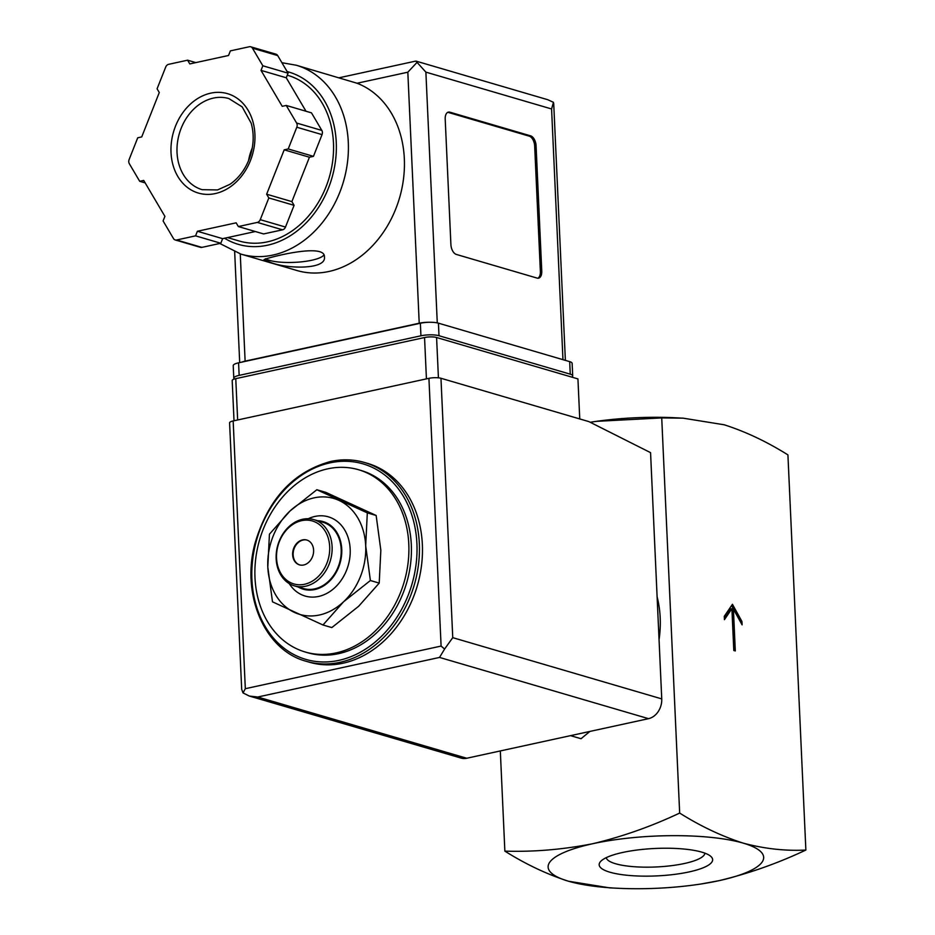 <?xml version="1.0" encoding="UTF-8"?>
<svg xmlns="http://www.w3.org/2000/svg" width="935" height="935" viewBox="0 0 935 935"><rect width="100%" height="100%" fill="white"/><g stroke="black" fill="none" stroke-linecap="round" stroke-linejoin="round"><path stroke-width="1.4" d="M805.865 850.044C785.529 851.107 764.666 848.816 743.29 843.16A107.899 26.11 -2.6 0 1 718.992 880.676C748.608 873.606 777.569 863.391 805.865 850.044L787.924 454.901C766.934 441.717 745.721 431.69 724.298 424.806L683.076 418.155L661.723 417.922L679.663 813.064C651.368 826.423 622.406 836.638 592.79 843.709A107.899 26.11 -2.6 0 1 743.29 843.16C721.867 836.276 700.654 826.248 679.663 813.064M733.8 650.491L735.307 650.935L733.414 609.106L742.098 624.861L741.946 621.506L732.444 604.279L724.274 616.329L724.426 619.683L731.895 608.662L733.8 650.491M322.972 624.989L331.808 627.584L358.666 606.266L379.213 583.101L380.837 550.212L376.15 515.477L325.672 492.313L316.836 489.73L367.315 512.883L365.69 545.783L370.389 580.518L343.531 601.824L322.972 624.989L272.494 601.836L267.807 567.089L269.432 534.201L289.979 511.036L316.836 489.73M589.903 731.427L581.021 738.72L570.537 735.646M704.908 853.176A49.403 11.945 -2.6 0 1 670.255 865.822A49.403 11.945 -2.6 0 1 615.557 863.741A49.403 11.945 -2.6 0 1 606.266 857.652M609.9 872.203A56.79 13.733 -2.6 0 1 600.808 861.264A56.79 13.733 -2.6 0 1 655.271 848.466A56.79 13.733 -2.6 0 1 710.682 856.273A56.79 13.733 -2.6 0 1 680.271 873.571A56.79 13.733 -2.6 0 1 609.9 872.203M700.876 884.019L718.992 880.676A107.899 26.11 -2.6 0 1 696.481 884.662A107.899 26.11 -2.6 0 1 617.509 888.25A107.899 26.11 -2.6 0 1 568.492 881.226A107.899 26.11 -2.6 0 1 592.79 843.709C563.127 849.541 533.815 852.019 504.865 851.13C525.856 864.302 547.068 874.342 568.492 881.226L609.713 887.876M590.242 422.269A107.899 26.11 -2.6 0 1 596.308 421.358A107.899 26.11 -2.6 0 1 675.28 417.77L680.949 418.062M504.865 851.13L500.318 750.945M596.308 421.358L661.723 417.922M657.106 596.787A94.949 75.291 106.3 0 1 659.058 639.692M327.717 468.832A94.949 75.291 106.3 0 1 358.596 469.744A94.949 75.291 106.3 0 1 404.142 582.038A94.949 75.291 106.3 0 1 305.196 651.999A94.949 75.291 106.3 0 1 255.734 558.616A94.949 75.291 106.3 0 1 327.717 468.832M358.596 469.744L361.12 470.492A94.949 75.291 106.3 0 1 406.667 582.774A94.949 75.291 106.3 0 1 307.72 652.735L305.196 651.999M330.873 461.504A103.586 82.128 106.3 0 1 364.557 462.498L367.584 463.386A103.586 82.128 106.3 0 1 417.279 585.883A103.586 82.128 106.3 0 1 309.333 662.202L306.306 661.314A103.586 82.128 106.3 0 0 414.252 584.994A103.586 82.128 106.3 0 0 364.557 462.498C353.57 459.319 342.245 458.98 330.581 461.493C293.239 471.836 268.053 499.091 255.021 543.27C240.844 594.917 264.839 650.479 306.306 661.314M376.15 515.477L367.315 512.883M379.213 583.101L370.389 580.518M299.738 564.939A12.95 10.262 106.3 0 1 293.263 552.117A12.95 10.262 106.3 0 1 303.057 540.044A12.95 10.262 106.3 0 1 307.007 540.091M302.554 539.892A12.95 10.262 106.3 0 1 306.762 540.021A12.95 10.262 106.3 0 1 312.968 555.332A12.95 10.262 106.3 0 1 299.481 564.869A12.95 10.262 106.3 0 1 292.737 552.129A12.95 10.262 106.3 0 1 302.554 539.892M301.678 520.643A32.807 26.005 106.3 0 1 326.853 563.326A32.807 26.005 106.3 0 1 280.827 573.354A32.807 26.005 106.3 0 1 301.678 520.643M302.613 519.264A34.525 27.372 106.3 0 1 313.833 519.603A34.525 27.372 106.3 0 1 330.406 560.439A34.525 27.372 106.3 0 1 294.42 585.871A34.525 27.372 106.3 0 1 276.433 551.919A34.525 27.372 106.3 0 1 302.613 519.264M313.833 519.603L322.926 522.268A34.525 27.372 106.3 0 1 339.487 563.092A34.525 27.372 106.3 0 1 303.513 588.536L294.42 585.871M317.643 520.713A35.214 27.921 106.3 0 1 340.013 563.256A35.214 27.921 106.3 0 1 298.23 586.993M308.234 518.726A41.257 32.713 106.3 0 1 314.931 516.436A41.257 32.713 106.3 0 1 346.815 569.602A41.257 32.713 106.3 0 1 289.231 583.592M338.914 500.377A60.424 47.907 106.3 0 1 365.69 545.783A60.424 47.907 106.3 0 1 343.531 601.824A60.424 47.907 106.3 0 1 294.583 612.483A60.424 47.907 106.3 0 1 267.807 567.089A60.424 47.907 106.3 0 1 289.979 511.036A60.424 47.907 106.3 0 1 338.914 500.377M733.414 609.106L732.012 609.41L733.881 650.515M741.946 621.506L740.543 621.81L731.579 605.553M731.895 608.662L730.504 608.965L724.356 618.035M579.758 418.938L577.935 378.909L436.587 337.5A8.637 2.092 177.4 0 0 424.548 337.535L235.772 378.652A8.637 2.092 177.4 0 0 232.196 380.522L234.019 420.762M439.532 657.434L257.744 697.019L249.329 696.061L243.03 692.928L245.321 688.698L441.098 646.073L444.604 649.042L439.532 657.434L648.528 718.664A17.262 13.686 -73.7 0 0 661.746 698.889L650.561 452.645L588.886 421.615L440.969 378.278A8.637 2.092 177.4 0 0 428.931 378.324L233.166 420.949A8.637 2.092 177.4 0 0 229.589 422.819L241.686 689.177M648.528 718.664L466.729 758.25A17.262 13.686 -73.7 0 1 461.119 758.086L249.329 696.037M243.03 692.928L241.639 689.177M444.604 649.042L452.75 637.658L440.969 378.278M357.065 83.25L296.266 65.228A98.409 78.026 106.3 0 1 343.472 181.6A98.409 78.026 106.3 0 1 240.926 254.11L296.968 270.519A98.409 78.026 -73.7 0 0 398.579 201.048A98.409 78.026 -73.7 0 0 357.065 83.25L407.824 72.205L419.219 323.218L245.122 361.132A12.95 3.132 177.4 0 0 241.791 362.125M269.701 262.057C285.105 268.906 326.584 270.145 324.422 256.95C325.602 241.803 262.186 259.205 264.079 259.685L269.701 262.057M306.002 111.242L286.262 77.769L288.073 73.175L277.695 55.574A4.313 3.424 -73.7 0 0 275.977 54.183L250.744 46.797A4.313 3.424 -73.7 0 0 249.329 46.75L230.361 50.876L228.549 55.481L189.793 63.919L187.596 60.191L168.627 64.328A4.313 3.424 -73.7 0 0 165.694 67.075L157.092 88.802L159.289 92.53L141.734 136.907L137.726 137.784L129.135 159.511A4.313 3.424 -73.7 0 0 129.322 163.695L139.701 181.297L143.709 180.42L164.911 216.359L163.099 220.964L173.478 238.554A4.313 3.424 -73.7 0 0 175.196 239.944A4.313 3.424 -73.7 0 0 176.598 239.991L195.567 235.854L197.39 231.261L236.146 222.822L238.343 226.55L257.312 222.413A4.313 3.424 -73.7 0 0 260.246 219.667L268.836 197.94L266.639 194.211L284.193 149.834L288.214 148.957L296.804 127.23A4.313 3.424 -73.7 0 0 296.617 123.046L286.239 105.445L282.218 106.321L261.017 70.382L262.84 65.777L252.462 48.188A4.313 3.424 -73.7 0 0 250.744 46.797M238.343 226.55L263.577 233.937L282.557 229.811A4.313 3.424 -73.7 0 0 285.491 227.053L294.081 205.326L291.884 201.609L309.438 157.22L313.447 156.355L322.037 134.617A4.313 3.424 -73.7 0 0 321.85 130.432L311.472 112.843L286.239 105.445M175.196 239.944L200.441 247.343A4.313 3.424 -73.7 0 0 201.843 247.389L220.812 243.252L222.635 238.659L255.348 231.529M339.113 77.78L415.701 61.102L417.057 62.364L407.824 72.205M450.904 244.584A8.637 4.827 77.7 0 0 456.327 254.425L537.099 278.092A8.637 4.827 77.7 0 0 538.56 278.162A8.637 4.827 77.7 0 0 541.762 271.208L536.071 145.696A8.637 4.827 77.7 0 0 530.636 135.855L449.875 112.188A8.637 4.827 77.7 0 0 448.414 112.118A8.637 4.827 77.7 0 0 445.2 119.072L450.904 244.584M571.788 377.109A12.95 3.132 177.4 0 0 572.699 375.882A12.95 3.132 177.4 0 0 570.256 374.175L438.994 335.723A12.95 3.132 177.4 0 0 420.937 335.794L239.15 375.379A12.95 3.132 177.4 0 0 233.785 378.184A12.95 3.132 177.4 0 0 234.334 379.026M572.699 375.882L572.126 363.329A12.95 3.132 177.4 0 0 569.684 361.635L438.433 323.171A12.95 3.132 177.4 0 0 420.364 323.241L238.577 362.827A12.95 3.132 177.4 0 0 233.212 365.632L233.785 378.184M430.591 322.271A12.95 3.132 177.4 0 0 419.219 323.218M416.028 61.114L547.746 99.706L553.462 102.324L551.58 108.963L562.963 359.659M551.58 108.963L425.881 72.135L417.057 62.364M287.279 75.186L287.816 75.349A86.324 68.442 106.3 0 1 329.237 177.428A86.324 68.442 106.3 0 1 239.278 241.031L227.532 237.583M195.824 62.61L187.596 60.191M288.073 73.175L262.84 65.777M286.262 77.769L261.017 70.382M313.447 156.355L288.214 148.957M309.438 157.22L284.193 149.834M291.884 201.609L266.639 194.211M294.081 205.326L268.836 197.94M222.635 238.659L197.39 231.261M220.812 243.252L195.567 235.854M145.182 182.898L139.701 181.297M537.835 278.221A8.637 4.827 77.7 0 0 540.372 271.512L534.668 146A8.637 4.827 77.7 0 0 529.245 136.159L448.473 112.492A8.637 4.827 77.7 0 0 447.736 112.364M265.61 258.703A30.212 7.305 177.4 0 0 269.631 260.397A30.212 7.305 177.4 0 0 300.93 261.894A30.212 7.305 177.4 0 0 323.861 255.021M329.938 462.883A101.857 80.761 106.3 0 1 408.116 595.42A101.857 80.761 106.3 0 1 265.213 626.532A101.857 80.761 106.3 0 1 329.938 462.883M245.321 688.698L233.166 420.949M441.098 646.073L428.931 378.324M452.75 637.658L661.746 698.889M257.744 697.019L466.729 758.25M235.772 378.652L237.642 419.979M436.587 337.5L438.421 377.822M424.548 337.535L426.43 378.862M425.881 72.135L437.276 322.891M238.577 362.827L239.15 375.379M569.684 361.635L570.256 374.175M438.433 323.171L438.994 335.723M420.364 323.241L420.937 335.794M240.26 253.899L245.122 361.132M287.139 71.574A89.772 71.177 106.3 0 1 329.202 186.159A89.772 71.177 106.3 0 1 224.552 238.238M277.695 55.574L252.462 48.188M321.85 130.432L296.617 123.046M322.037 134.617L296.804 127.23M285.491 227.053L260.246 219.667M282.557 229.811L257.312 222.413M201.843 247.389L176.598 239.991M248.523 160.773A47.475 37.645 106.3 0 1 252.286 147.905M213.402 98.093A47.475 37.645 106.3 0 1 228.841 98.549L242.177 106.882L251.176 123.151C254.227 134.067 253.794 145.416 249.89 157.173C245.66 168.966 239.009 178.012 229.928 184.335L217.551 189.934L202.147 189.676A47.475 37.645 106.3 0 1 177.405 142.985A47.475 37.645 106.3 0 1 213.402 98.093M210.691 93.161A51.799 41.07 106.3 0 1 250.44 160.563A51.799 41.07 106.3 0 1 177.779 176.388A51.799 41.07 106.3 0 1 210.691 93.161M540.372 271.512L541.762 271.208M534.668 146L536.071 145.696M529.245 136.159L530.636 135.855M448.473 112.492L449.875 112.188M696.481 884.662L697.639 884.498M617.509 888.25L609.713 887.864M234.673 251.924L239.699 362.581M553.707 103.423L565.371 360.361M219.783 243.474L240.926 254.11M296.266 65.228L281.914 62.715"/></g></svg>
